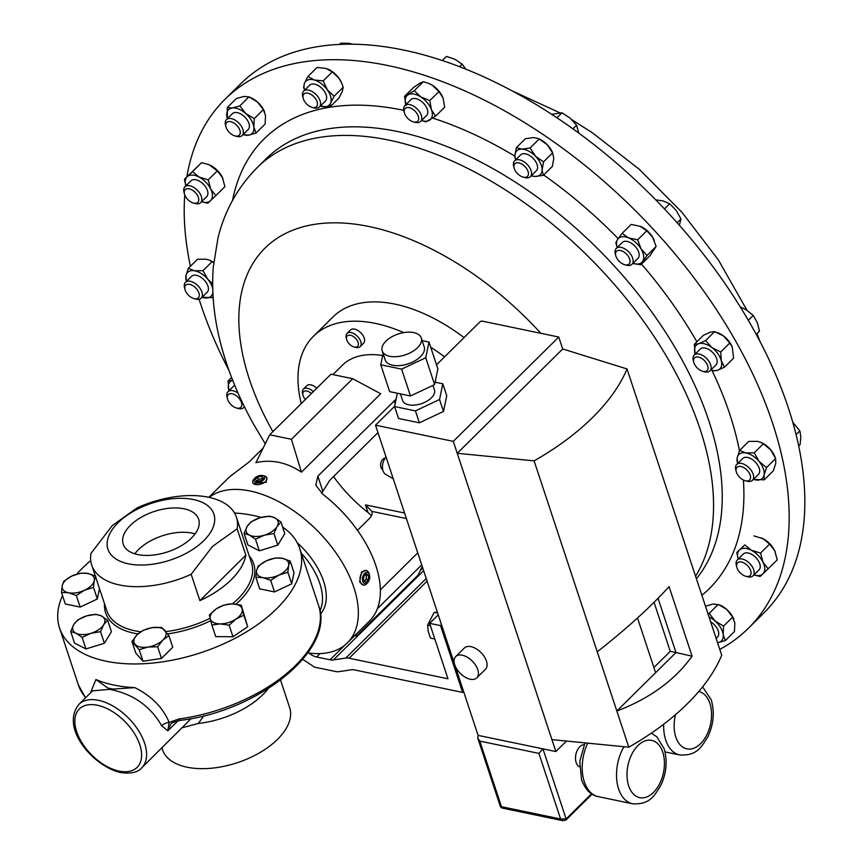 <?xml version="1.0" encoding="UTF-8"?>
<svg xmlns="http://www.w3.org/2000/svg" width="864" height="864" viewBox="0 0 864 864"><rect width="100%" height="100%" fill="white"/><g stroke="black" fill="none" stroke-linecap="round" stroke-linejoin="round"><path stroke-width="1.3" d="M134.827 553.813A39.733 21.287 161.7 0 1 192.121 533.131A39.733 21.287 161.7 0 1 195.08 533.887M137.786 554.569A39.733 21.287 161.7 0 1 123.206 544.158A39.733 21.287 161.7 0 1 140.94 517.417A39.733 21.287 161.7 0 1 184.064 508.799A39.733 21.287 161.7 0 1 198.655 519.21A39.733 21.287 161.7 0 1 180.922 545.951A39.733 21.287 161.7 0 1 137.786 554.569M386.057 457.056A10.066 6.232 101.8 0 0 382.45 466.528A10.066 6.232 101.8 0 0 385.646 474.336L393.228 478.764M382.709 469.552A5.8 3.596 -78.2 0 1 380.603 465.059A5.8 3.596 -78.2 0 1 382.774 459.346A5.8 3.596 -78.2 0 1 385.063 458.266M118.044 522.763A55.814 29.905 161.7 0 1 193.428 499.532A55.814 29.905 161.7 0 1 203.818 540.605A55.814 29.905 161.7 0 1 128.434 563.836A55.814 29.905 161.7 0 1 118.044 522.763M191.171 574.279L212.458 546.448L237.125 528.811L245.84 555.174A76.194 40.835 161.7 0 1 231.325 579.658A76.194 40.835 161.7 0 1 199.886 600.631L191.171 574.279A76.194 40.835 161.7 0 1 91.703 565.045A76.194 40.835 161.7 0 1 90.979 553.424L112.266 525.604L136.933 507.967A76.194 40.835 161.7 0 1 236.401 517.19A76.194 40.835 161.7 0 1 237.125 528.811M76.702 574.171A126.5 67.781 161.7 0 1 82.447 568.102A126.5 67.781 161.7 0 1 90.72 560.552M234.5 513A126.5 67.781 161.7 0 1 261.187 517.406M282.668 527.126A126.5 67.781 161.7 0 1 299.765 548.608A126.5 67.781 161.7 0 1 276.88 608.558A126.5 67.781 161.7 0 1 151.081 663.206A126.5 67.781 161.7 0 1 59.562 628.052A126.5 67.781 161.7 0 1 62.521 595.523M90.45 692.95L95.915 679.536A126.5 67.781 -18.3 0 0 134.86 687.636C151.621 696.103 163.048 707.692 169.139 722.401L178.967 718.967A126.5 67.781 -18.3 0 0 295.661 665.345A126.5 67.781 -18.3 0 0 318.546 605.394C335.761 649.825 258.368 711.331 179.993 720.425L179.993 720.425C173.826 721.904 170.726 723.2 170.683 724.313L167.843 730.847L161.676 725.706C150.185 705.888 132.808 693.76 109.555 689.342L92.567 690.854L78.905 704.365A44.647 25.618 45.3 0 1 98.464 700.315A44.647 25.618 45.3 0 1 138.326 730.307A44.647 25.618 45.3 0 1 141.707 767.848L191.171 718.6M161.892 747.878L162.475 749.66A66.971 35.888 -18.3 0 0 210.935 768.269A66.971 35.888 -18.3 0 0 277.538 739.336A66.971 35.888 -18.3 0 0 289.645 707.605L280.562 680.119M203.818 715.813L198.288 723.46A66.971 35.888 -18.3 0 0 262.786 694.742A66.971 35.888 -18.3 0 0 268.207 688.64M363.744 581.818L366.206 579.204L366.401 575.014L368.528 575.456L366.228 573.88L363.776 576.493L363.625 580.694L365.926 582.271L368.388 579.658L368.528 575.456M363.215 585.079L359.618 581.915L361.595 571.806L366.25 570.51A7.441 4.612 101.8 0 0 362.578 572.011A7.441 4.612 101.8 0 0 359.986 579.744A7.441 4.612 101.8 0 0 363.215 585.079A7.441 4.612 101.8 0 0 366.887 583.578A7.441 4.612 101.8 0 0 367.362 583.006L368.096 582.055A5.681 3.521 101.8 0 0 369.511 575.219A5.681 3.521 101.8 0 0 364.435 573.653A5.681 3.521 101.8 0 0 362.837 581.537A5.681 3.521 101.8 0 0 367.729 582.498A5.681 3.521 101.8 0 0 368.096 582.055M369.511 575.219L369.22 574.063A7.441 4.612 101.8 0 0 366.25 570.51M266.911 477.889L266.08 482.263L253.087 483.473L252.785 482.555A7.441 3.985 -18.3 0 0 258.314 484.618A7.441 3.985 -18.3 0 0 265.745 481.237A7.441 3.985 -18.3 0 0 266.911 477.889A7.441 3.985 -18.3 0 0 264.514 476.01L262.948 475.6A5.681 3.046 -18.3 0 0 254.88 478.04A5.681 3.046 -18.3 0 0 254.599 478.364A5.681 3.046 -18.3 0 0 256.468 482.155A5.681 3.046 -18.3 0 0 263.887 479.585A5.681 3.046 -18.3 0 0 262.948 475.6M305.402 399.481A7.333 4.212 45.3 0 1 302.951 395.226L302.551 393.66A9.299 5.335 45.3 0 1 303.34 389.135A9.299 5.335 45.3 0 1 306.407 388.152A9.299 5.335 45.3 0 1 313.319 391.651M316.796 388.206A9.299 5.335 -134.7 0 0 309.895 384.707A9.299 5.335 -134.7 0 0 306.817 385.69L303.34 389.135M302.951 395.226A7.333 4.212 45.3 0 1 305.996 390.895A7.333 4.212 45.3 0 1 311.364 393.574M346.658 339.52L346.259 337.943A9.299 5.335 45.3 0 1 347.036 333.418A9.299 5.335 45.3 0 1 357.674 336.593A9.299 5.335 45.3 0 1 360.126 346.648A9.299 5.335 45.3 0 1 355.59 347.382L354.024 346.961A7.333 4.212 45.3 0 1 349.218 343.883A7.333 4.212 45.3 0 1 346.658 339.52A7.333 4.212 45.3 0 1 348.948 335.2A7.333 4.212 45.3 0 1 355.666 338.45A7.333 4.212 45.3 0 1 358.333 344.941A7.333 4.212 45.3 0 1 354.024 346.961M360.126 346.648L363.604 343.202A9.299 5.335 -134.7 0 0 361.152 333.148A9.299 5.335 -134.7 0 0 350.525 329.972L347.036 333.418M301.234 403.596A141.383 81.108 45.3 0 1 309.593 340.61A141.383 81.108 45.3 0 1 313.502 336.226L332.996 316.937A141.383 81.108 45.3 0 1 464.054 337.586M313.502 336.226A141.383 81.108 45.3 0 1 403.682 332.608M430.693 347.188A141.383 81.108 45.3 0 1 444.56 356.875M434.819 639.004L430.531 638.107L428.198 631.39L427.648 625.039L434.182 612.338L437.4 612.306M389.75 356.281A20.574 11.027 -18.3 0 0 412.074 351.821A20.574 11.027 -18.3 0 0 421.265 337.975A20.574 11.027 -18.3 0 0 413.705 332.586A20.574 11.027 -18.3 0 0 391.381 337.046A20.574 11.027 -18.3 0 0 382.19 350.892A20.574 11.027 -18.3 0 0 389.75 356.281M382.19 350.892L385.15 359.834A20.574 11.027 -18.3 0 0 392.71 365.234A20.574 11.027 -18.3 0 0 415.033 360.763A20.574 11.027 -18.3 0 0 424.224 346.918L421.265 337.975M400.388 393.865L402.548 400.41A16.794 8.996 -18.3 0 0 408.715 404.816A16.794 8.996 -18.3 0 0 426.946 401.166A16.794 8.996 -18.3 0 0 434.441 389.858L432.961 385.387M477.76 669.611A14.98 8.597 -134.7 0 0 467.435 657.299A14.98 8.597 -134.7 0 0 455.728 656.564A14.98 8.597 -134.7 0 0 454.745 664.826A14.98 8.597 -134.7 0 0 465.08 677.138A14.98 8.597 -134.7 0 0 476.788 677.862A14.98 8.597 -134.7 0 0 477.76 669.611M476.788 677.862L485.449 669.287A14.98 8.597 -134.7 0 0 486.432 661.036A14.98 8.597 -134.7 0 0 476.096 648.724A14.98 8.597 -134.7 0 0 464.389 648L455.728 656.564M584.129 744.66A11.416 7.074 101.8 0 0 577.044 750.859A11.416 7.074 101.8 0 0 576.148 762.502A11.416 7.074 101.8 0 0 579.517 766.789M514.134 168.037L513.68 166.266A11.167 6.404 45.3 0 1 514.631 160.834A11.167 6.404 45.3 0 1 516.834 159.743A11.167 6.404 45.3 0 1 528.412 165.823A11.167 6.404 45.3 0 1 530.323 176.71A11.167 6.404 45.3 0 1 528.109 177.8A11.167 6.404 45.3 0 1 524.891 177.584L523.12 177.12A8.942 5.13 45.3 0 1 514.134 168.037A8.942 5.13 45.3 0 1 516.672 162.81A8.942 5.13 45.3 0 1 526.878 169.02A8.942 5.13 45.3 0 1 525.701 177.293A8.942 5.13 45.3 0 1 523.12 177.12M530.323 176.71L536.36 170.726A11.167 6.404 -134.7 0 0 534.449 159.851A11.167 6.404 -134.7 0 0 522.882 153.76A11.167 6.404 -134.7 0 0 520.668 154.861L514.631 160.834M736.787 567.205L736.333 565.423A11.167 6.404 45.3 0 1 737.273 560.002A11.167 6.404 45.3 0 1 752.231 566.654A11.167 6.404 45.3 0 1 752.976 575.867A11.167 6.404 45.3 0 1 747.533 576.752L745.762 576.277A8.942 5.13 45.3 0 1 738.137 570.24A8.942 5.13 45.3 0 1 736.787 567.205A8.942 5.13 45.3 0 1 740.599 561.913A8.942 5.13 45.3 0 1 749.531 568.188A8.942 5.13 45.3 0 1 745.762 576.277M752.976 575.867L759.013 569.894A11.167 6.404 -134.7 0 0 758.279 560.671A11.167 6.404 -134.7 0 0 743.31 554.029L737.273 560.002M184.453 193.968L184 192.197A11.167 6.404 45.3 0 1 184.939 186.764A11.167 6.404 45.3 0 1 199.897 193.417A11.167 6.404 45.3 0 1 200.642 202.64A11.167 6.404 45.3 0 1 195.21 203.526L193.439 203.051A8.942 5.13 45.3 0 1 185.803 197.014A8.942 5.13 45.3 0 1 184.453 193.968A8.942 5.13 45.3 0 1 188.266 188.687A8.942 5.13 45.3 0 1 197.197 194.951A8.942 5.13 45.3 0 1 193.439 203.051M200.642 202.64L206.68 196.668A11.167 6.404 -134.7 0 0 205.945 187.445A11.167 6.404 -134.7 0 0 190.976 180.792L184.939 186.764M736.247 471.658L735.793 469.876A11.167 6.404 45.3 0 1 736.733 464.454A11.167 6.404 45.3 0 1 748.991 467.748A11.167 6.404 45.3 0 1 752.436 480.33A11.167 6.404 45.3 0 1 746.993 481.205L745.222 480.73A8.942 5.13 45.3 0 1 739.757 477.392A8.942 5.13 45.3 0 1 736.247 471.658A8.942 5.13 45.3 0 1 738.85 466.42A8.942 5.13 45.3 0 1 746.831 469.951A8.942 5.13 45.3 0 1 750.514 478.084A8.942 5.13 45.3 0 1 745.222 480.73M752.436 480.33L758.473 474.347A11.167 6.404 -134.7 0 0 755.039 461.776A11.167 6.404 -134.7 0 0 742.77 458.482L736.733 464.454M184.993 289.516L184.54 287.744A11.167 6.404 45.3 0 1 185.479 282.312A11.167 6.404 45.3 0 1 197.748 285.606A11.167 6.404 45.3 0 1 201.182 298.188A11.167 6.404 45.3 0 1 195.75 299.063L193.979 298.588A8.942 5.13 45.3 0 1 188.503 295.25A8.942 5.13 45.3 0 1 184.993 289.516A8.942 5.13 45.3 0 1 187.596 284.278A8.942 5.13 45.3 0 1 195.577 287.809A8.942 5.13 45.3 0 1 199.26 295.942A8.942 5.13 45.3 0 1 193.979 298.588M201.182 298.188L207.22 292.205A11.167 6.404 -134.7 0 0 203.785 279.634A11.167 6.404 -134.7 0 0 191.527 276.34L185.479 282.312M404.384 112.806L403.931 111.024A11.167 6.404 45.3 0 1 404.784 105.678A11.167 6.404 45.3 0 1 404.87 105.602A11.167 6.404 45.3 0 1 417.204 108.961A11.167 6.404 45.3 0 1 420.649 121.392A11.167 6.404 45.3 0 1 420.563 121.468A11.167 6.404 45.3 0 1 415.13 122.353L413.359 121.878A8.942 5.13 45.3 0 1 404.384 112.806A8.942 5.13 45.3 0 1 405.076 108.518A8.942 5.13 45.3 0 1 414.958 111.089A8.942 5.13 45.3 0 1 417.776 121.111A8.942 5.13 45.3 0 1 413.359 121.878M426.524 115.571A11.167 6.404 -134.7 0 0 426.611 115.495A11.167 6.404 -134.7 0 0 426.686 115.42A11.167 6.404 -134.7 0 0 423.241 102.989A11.167 6.404 -134.7 0 0 410.908 99.63A11.167 6.404 -134.7 0 0 410.832 99.706M303.188 98.334L302.735 96.563A11.167 6.404 45.3 0 1 302.508 93.593A11.167 6.404 45.3 0 1 303.674 91.13A11.167 6.404 45.3 0 1 314.377 93.042A11.167 6.404 45.3 0 1 320.533 104.544A11.167 6.404 45.3 0 1 319.367 107.006A11.167 6.404 45.3 0 1 313.934 107.892L312.163 107.417A8.942 5.13 45.3 0 1 303.188 98.334A8.942 5.13 45.3 0 1 303.005 95.958A8.942 5.13 45.3 0 1 311.062 94.5A8.942 5.13 45.3 0 1 317.455 104.738A8.942 5.13 45.3 0 1 312.163 107.417M319.367 107.006L325.415 101.034A11.167 6.404 -134.7 0 0 326.57 98.572A11.167 6.404 -134.7 0 0 320.414 87.07A11.167 6.404 -134.7 0 0 309.712 85.158L303.674 91.13M693.738 362.243L693.284 360.472A11.167 6.404 45.3 0 1 694.224 355.05A11.167 6.404 45.3 0 1 703.123 355.687A11.167 6.404 45.3 0 1 709.927 370.915A11.167 6.404 45.3 0 1 704.495 371.801L702.724 371.326A8.942 5.13 45.3 0 1 699.948 370.105A8.942 5.13 45.3 0 1 693.738 362.243A8.942 5.13 45.3 0 1 701.622 358.409A8.942 5.13 45.3 0 1 708.037 367.448A8.942 5.13 45.3 0 1 702.724 371.326M709.927 370.915L715.964 364.943A11.167 6.404 -134.7 0 0 709.16 349.715A11.167 6.404 -134.7 0 0 700.272 349.067L694.224 355.05M227.502 398.92A8.942 5.13 45.3 0 1 235.375 395.086A8.942 5.13 45.3 0 1 241.79 404.125A8.942 5.13 45.3 0 1 236.477 408.002A8.942 5.13 45.3 0 1 233.712 406.782A8.942 5.13 45.3 0 1 227.502 398.92L227.048 397.148A11.167 6.404 45.3 0 1 227.988 391.727A11.167 6.404 45.3 0 1 236.876 392.364A11.167 6.404 45.3 0 1 238.086 393.163M234.684 385.225A11.167 6.404 -134.7 0 0 234.025 385.744L227.988 391.727M225.569 125.302A11.167 6.404 45.3 0 1 225.504 125.064A11.167 6.404 45.3 0 1 226.444 119.632A11.167 6.404 45.3 0 1 235.418 120.323A11.167 6.404 45.3 0 1 243.022 129.838A11.167 6.404 45.3 0 1 242.147 135.508A11.167 6.404 45.3 0 1 236.704 136.393L234.932 135.918A8.942 5.13 45.3 0 1 226.012 127.03A8.942 5.13 45.3 0 1 225.958 126.835A8.942 5.13 45.3 0 1 231.109 121.792A8.942 5.13 45.3 0 1 239.998 130.669A8.942 5.13 45.3 0 1 234.932 135.918M242.147 135.508L248.184 129.535A11.167 6.404 -134.7 0 0 249.059 123.865A11.167 6.404 -134.7 0 0 241.456 114.35A11.167 6.404 -134.7 0 0 232.481 113.659L226.444 119.632M716.126 638.399L717.509 637.027A11.167 6.404 -134.7 0 0 718.384 631.368A11.167 6.404 -134.7 0 0 710.618 621.745M615.751 255.636A8.942 5.13 45.3 0 1 620.806 250.56A8.942 5.13 45.3 0 1 629.791 259.459A8.942 5.13 45.3 0 1 624.791 264.719A8.942 5.13 45.3 0 1 624.726 264.708A8.942 5.13 45.3 0 1 615.751 255.636L615.298 253.854A11.167 6.404 45.3 0 1 616.237 248.432A11.167 6.404 45.3 0 1 621.605 247.525A11.167 6.404 45.3 0 1 631.249 255.161A11.167 6.404 45.3 0 1 631.94 264.298A11.167 6.404 45.3 0 1 626.573 265.205A11.167 6.404 45.3 0 1 626.497 265.183A11.167 6.404 45.3 0 1 626.432 265.162M631.94 264.298L637.978 258.325A11.167 6.404 -134.7 0 0 637.286 249.188A11.167 6.404 -134.7 0 0 627.642 241.553A11.167 6.404 -134.7 0 0 622.274 242.449L616.237 248.432M229.014 370.537A372.071 213.44 45.3 0 1 199.109 299.257M190.393 266.274A372.071 213.44 45.3 0 1 184.745 194.886M185.555 186.16A372.071 213.44 45.3 0 1 185.674 185.166M186.872 176.828A372.071 213.44 45.3 0 1 225.018 99.274A372.071 213.44 45.3 0 1 737.348 344.066A372.071 213.44 45.3 0 1 748.343 628.301A372.071 213.44 45.3 0 1 719.766 649.415M748.343 628.301L763.992 612.814A372.071 213.44 -134.7 0 0 559.883 119.761A372.071 213.44 -134.7 0 0 240.667 83.797L225.018 99.274M352.696 378.713L380.689 393.746L301.428 472.154C286.675 462.283 271.512 459.119 255.928 462.694L269.708 434.786L291.438 439.301L352.696 378.713L330.966 374.188L269.708 434.786M382.687 355.547A100.462 57.629 -134.7 0 0 342.284 365.321L332.91 374.598M208.85 497.318L228.064 478.321A100.462 57.629 45.3 0 1 231.509 475.351L249.199 461.884L263.131 448.114M209.153 497.383A100.462 57.629 45.3 0 1 287.474 506.714A100.462 57.629 45.3 0 1 353.894 587.574A100.462 57.629 45.3 0 1 347.339 642.924A100.462 57.629 45.3 0 1 307.843 652.849M396.101 399.168L317.833 476.161L315.803 485.244L323.006 494.392A100.462 57.629 45.3 0 1 375.916 565.801A100.462 57.629 45.3 0 1 369.36 621.151L347.339 642.924M377.352 608.764L421.708 564.883M333.547 476.561A100.462 57.629 -134.7 0 0 368.01 512.492L371.477 515.657M551.686 114.329L561.978 112.784L570.143 118.13L576.58 125.204L578.772 133.078M572.918 128.833L576.58 125.204M556.924 117.774L561.978 112.784M792.698 422.129L799.848 430.888L800.842 436.903L800.096 444.636L798.66 446.051M796.046 434.646L799.848 430.888M442.292 60.512L446.45 56.408L455.166 59.422L462.143 64.163L465.934 69.196M459.583 66.701L462.143 64.163M339.487 44.41L340.708 43.2L348.786 43.286L352.804 44.194M740.232 306.893L746.302 309.841L753.235 315.446L757.22 322.423L759.478 331.117L756.184 334.379M748.3 320.328L753.235 315.446M655.722 199.865L663.023 200.912L669.708 203.742L676.21 210.481L680.983 218.948L679.374 225.277M677.138 222.761L680.983 218.948M664.459 208.937L669.708 203.742M647.028 255.474L640.775 264.805L632.891 263.358A16.729 9.601 -134.7 0 0 642.6 261.425A16.729 9.601 -134.7 0 0 641.056 248.908L647.028 255.474L656.111 246.488L652.741 237.352A16.729 9.601 -134.7 0 0 640.483 226.411A16.729 9.601 -134.7 0 0 640.267 226.325L640.483 226.411M622.08 233.41L628.582 237.881L637.686 239.782L641.056 248.908A16.729 9.601 -134.7 0 0 628.582 237.881A16.729 9.601 -134.7 0 0 617.652 239.36L622.08 233.41L631.163 224.424L640.267 226.325L646.769 230.796L652.741 237.352A16.729 9.601 45.3 0 1 654.21 240.3A16.729 9.601 45.3 0 1 654.264 240.419M705.488 606.236L713.254 603.947L720.014 605.113A16.729 9.601 45.3 0 1 726.764 609.455A16.729 9.601 45.3 0 1 733.752 619.002A16.729 9.601 45.3 0 1 733.86 619.272M243.097 134.557A16.729 9.601 -134.7 0 0 248.432 135.194A16.729 9.601 -134.7 0 0 253.843 127.116A16.729 9.601 -134.7 0 0 245.754 113.519A16.729 9.601 -134.7 0 0 232.243 108L239.846 105.862L248.929 96.876L250.69 97.621A16.729 9.601 45.3 0 1 257.429 101.963A16.729 9.601 45.3 0 1 264.427 111.499A16.729 9.601 45.3 0 1 264.535 111.769M732.24 346.993A16.729 9.601 -134.7 0 0 732.208 346.918A16.729 9.601 -134.7 0 0 723.546 335.999L729.788 342.997L720.716 351.983L721.31 360.839A16.729 9.601 -134.7 0 0 711.86 347.555A16.729 9.601 -134.7 0 0 698.674 343.721A16.729 9.601 -134.7 0 0 694.926 353.171A16.729 9.601 -134.7 0 0 695.185 354.1L694.321 344.304L698.674 343.721L705.618 340.567L711.86 347.555L720.716 351.983M718.157 332.899A16.729 9.601 45.3 0 1 718.47 333.029A16.729 9.601 45.3 0 1 723.546 335.999L714.701 331.582L705.618 340.567M327.802 69.066A16.729 9.601 45.3 0 1 327.91 69.12A16.729 9.601 45.3 0 1 339.023 78.3A16.729 9.601 45.3 0 1 341.647 82.998A16.729 9.601 45.3 0 1 341.755 83.268M421.524 120.528A16.729 9.601 -134.7 0 0 429.408 120.312A16.729 9.601 -134.7 0 0 431.406 109.652A16.729 9.601 -134.7 0 0 420.757 96.908L429.829 100.559L438.912 91.584L432.443 85.342A16.729 9.601 -134.7 0 0 429.106 83.581A16.729 9.601 -134.7 0 0 428.976 83.527M429.106 83.581L432.443 85.342A16.729 9.601 45.3 0 1 442.843 97.47A16.729 9.601 45.3 0 1 442.94 97.718M209.509 260.204A16.729 9.601 45.3 0 1 209.725 260.291A16.729 9.601 45.3 0 1 213.689 262.472M775.213 457.553L774.716 456.322A16.729 9.601 -134.7 0 0 770.764 449.917L775.613 458.557L766.53 467.543L764.068 474.984A16.729 9.601 -134.7 0 0 759.089 461.473A16.729 9.601 -134.7 0 0 745.632 452.898A16.729 9.601 -134.7 0 0 737.176 457.844A16.729 9.601 -134.7 0 0 737.694 463.504M760.763 442.346A16.729 9.601 45.3 0 1 760.979 442.433A16.729 9.601 45.3 0 1 770.764 449.917L763.322 443.837L754.24 452.822L759.089 461.473L766.53 467.543M209.045 164.689A16.729 9.601 45.3 0 1 209.185 164.754A16.729 9.601 45.3 0 1 210.74 165.488A16.729 9.601 45.3 0 1 222.404 177.487A16.729 9.601 45.3 0 1 222.923 178.632A16.729 9.601 45.3 0 1 222.966 178.762M775.3 551.988A16.729 9.601 -134.7 0 0 775.256 551.869A16.729 9.601 -134.7 0 0 774.738 550.714L777.244 559.894L762.826 573.955A16.729 9.601 -134.7 0 0 763.052 562.27A16.729 9.601 -134.7 0 0 751.399 550.271A16.729 9.601 -134.7 0 0 739.508 549.968A16.729 9.601 -134.7 0 0 738.234 559.051L736.765 552.474L744.844 544.892L751.399 550.271L760.547 553.09L763.052 562.27L768.161 568.879M761.378 537.926A16.729 9.601 45.3 0 1 761.519 537.98A16.729 9.601 45.3 0 1 763.074 538.715A16.729 9.601 45.3 0 1 774.738 550.714L769.63 544.104L760.547 553.09M531.284 175.759A16.729 9.601 -134.7 0 0 535.118 176.461A16.729 9.601 -134.7 0 0 542.117 169.895A16.729 9.601 -134.7 0 0 535.518 156.233L543.542 161.87L552.625 152.885L547.193 144.677A16.729 9.601 -134.7 0 0 538.866 138.812L537.991 138.445L539.168 139.028L530.086 148.014L535.518 156.233A16.729 9.601 -134.7 0 0 521.921 149.126A16.729 9.601 -134.7 0 0 514.922 155.693A16.729 9.601 -134.7 0 0 515.581 159.883M539.168 139.028L547.193 144.677A16.729 9.601 45.3 0 1 552.604 152.701L553.792 158.339L552.366 166.374L543.283 175.36L535.118 176.461L531.252 175.792M617.166 247.504L615.827 242.73L617.652 239.36A16.729 9.601 -134.7 0 0 617.198 247.482M656.111 246.488L649.858 255.82L640.775 264.805M646.769 230.796L637.686 239.782M717.552 642.708A16.729 9.601 -134.7 0 0 717.757 642.686A16.729 9.601 -134.7 0 0 723.168 634.608A16.729 9.601 -134.7 0 0 715.079 621.011A16.729 9.601 -134.7 0 0 709.042 616.993M707.983 613.796L709.182 613.364L715.079 621.011L723.578 626.098L723.168 634.608L725.36 640.548L717.757 642.686M723.578 626.098L732.661 617.112L726.764 609.455L718.254 604.379L709.182 613.364M732.661 617.112L734.854 623.052L734.443 631.562L725.36 640.548M232.243 108A16.729 9.601 -134.7 0 0 226.822 116.078A16.729 9.601 -134.7 0 0 227.405 118.692L227.232 107.568L232.243 108M239.846 105.862L245.754 113.519L254.254 118.606L253.843 127.116L256.036 133.045L248.432 135.194L243.065 134.611M227.232 107.568L236.315 98.582L243.918 96.444L248.929 96.876L257.429 101.963L263.336 109.62L254.254 118.606M263.336 109.62L265.529 115.56L265.118 124.07L256.036 133.045M244.382 406.652A11.167 6.404 45.3 0 1 243.68 407.592A11.167 6.404 45.3 0 1 238.248 408.478L236.477 408.002M232.427 380.398A16.729 9.601 -134.7 0 0 228.679 389.848A16.729 9.601 -134.7 0 0 228.938 390.776L228.074 380.981L232.697 380.3A16.729 9.601 -134.7 0 0 232.427 380.398M231.606 377.492L228.074 380.981M710.888 369.965A16.729 9.601 -134.7 0 0 717.574 370.289A16.729 9.601 -134.7 0 0 721.31 360.839L724.518 367.135L717.574 370.289L713.221 370.872L710.845 370.008M732.208 346.918L733.601 358.15L724.518 367.135M714.701 331.582L710.348 332.165L703.404 335.318L694.321 344.304M732.272 347.069L729.788 342.997M341.647 82.998L339.023 78.3L332.262 71.917L323.179 80.903L327.337 89.856L334.098 96.239L330.631 102.978L329.778 107.147L320.328 106.056A16.729 9.601 -134.7 0 0 320.857 106.218A16.729 9.601 -134.7 0 0 330.631 102.978A16.729 9.601 -134.7 0 0 327.337 89.856A16.729 9.601 -134.7 0 0 314.269 79.974A16.729 9.601 -134.7 0 0 304.484 83.214A16.729 9.601 -134.7 0 0 304.636 90.18M323.179 80.903L314.269 79.974L307.951 76.464L304.484 83.214L303.631 87.383L304.592 90.223M341.906 83.614L343.181 87.253L334.098 96.239M343.181 87.253L342.317 91.422L338.861 98.161L329.778 107.147M332.262 71.917L325.944 68.407L317.034 67.478L307.951 76.464M406.102 105.473L404.525 96.379L414.299 90.666L420.757 96.908A16.729 9.601 -134.7 0 0 408.11 94.813A16.729 9.601 -134.7 0 0 405.832 104.652M429.829 100.559L431.406 109.652L435.586 116.165L425.822 121.878L421.492 120.55M438.912 91.584L443.092 98.096L444.668 107.179L435.586 116.165M442.843 97.47L443.092 98.096M428.814 83.452L423.382 81.691L419.796 83.257L413.608 87.394L404.525 96.379M423.382 81.691L414.299 90.666M212.706 288.749A16.729 9.601 -134.7 0 0 207.835 279.331A16.729 9.601 -134.7 0 0 194.378 270.756A16.729 9.601 -134.7 0 0 185.922 275.702A16.729 9.601 -134.7 0 0 186.44 281.362M202.144 297.238A16.729 9.601 -134.7 0 0 204.358 297.788A16.729 9.601 -134.7 0 0 212.825 292.842A16.729 9.601 -134.7 0 0 212.857 292.669M209.725 260.291L206.064 259.2L197.456 259.286L188.374 268.272L194.378 270.756L202.986 270.68L207.835 279.331L212.63 283.716M212.825 292.842L212.965 297.713L202.133 297.248M188.374 268.272L185.922 275.702L186.397 281.416M209.336 260.129L212.069 261.695L202.986 270.68M212.069 261.695L213.667 262.678M753.386 479.38A16.729 9.601 -134.7 0 0 755.611 479.93A16.729 9.601 -134.7 0 0 764.068 474.984L764.219 479.855L753.376 479.39M737.64 463.558L737.176 457.844L739.627 450.414L745.632 452.898L754.24 452.822M775.613 458.557L775.753 463.428L773.302 470.869L764.219 479.855M760.979 442.433L757.318 441.342L748.71 441.428L739.627 450.414M760.59 442.271L763.322 443.837M209.185 164.754L201.593 162.67L192.51 171.655L199.066 177.044L208.213 179.863L210.719 189.043L215.827 195.642L207.749 203.234L201.582 201.701A16.729 9.601 -134.7 0 0 210.492 200.718A16.729 9.601 -134.7 0 0 210.719 189.043A16.729 9.601 -134.7 0 0 199.066 177.044A16.729 9.601 -134.7 0 0 187.175 176.731A16.729 9.601 -134.7 0 0 185.9 185.825M192.51 171.655L184.432 179.248L185.89 185.836M209.12 164.722L217.296 170.878L208.213 179.863M217.296 170.878L222.404 177.487L224.91 186.656L215.827 195.642M201.593 162.67L184.432 179.248M753.926 574.916A16.729 9.601 -134.7 0 0 762.826 573.955L760.082 576.461L753.916 574.938M744.844 544.892L736.765 552.474M753.926 535.907L763.074 538.715L769.63 544.104M543.542 161.87L542.117 169.895L543.283 175.36M515.538 159.926L514.922 155.693L516.348 147.658L521.921 149.126L530.086 148.014M537.991 138.445L533.596 137.57L525.431 138.672L516.348 147.658M455.015 665.561L478.094 735.372L555.876 751.55L551.923 739.627L628.798 747.187A209.844 112.439 -18.3 0 0 721.71 655.268L627.016 368.939L562.702 348.97L457.229 453.298L551.923 739.627M394.632 406.264L375.516 425.185L454.529 664.092M562.702 348.97L558.749 337.036L482.404 321.149A1.858 0.994 -18.3 0 0 479.898 321.926L436.525 364.824M383.087 353.592L380.765 364.792L401.62 369.133L425.736 357.761L428.998 342.047L422.14 340.621M442.811 383.81L439.549 399.514L415.433 410.886L394.578 406.544L398.52 418.478L419.375 422.82L443.491 411.448L446.753 395.734L442.811 383.81L435.11 382.212M397.332 393.239L394.578 406.544M375.516 425.185L453.287 441.364L457.229 453.298L534.103 460.858A209.844 112.439 -18.3 0 0 627.016 368.939M478.094 735.372L477.738 738.083L479.779 741.085L501.476 806.706L500.45 806.749L477.738 738.083M538.909 753.397L542.948 748.861L566.125 818.953L560.606 819.007L501.476 806.706L501.844 807.991L563.058 820.724L560.606 819.007L538.909 753.397L479.779 741.085M566.482 741.053L555.876 751.55M692.096 656.208L675.983 652.536L616.842 711.04C649.674 698.522 674.762 680.249 692.096 656.208L669.082 586.634C650.549 607.036 626.605 628.765 597.251 651.812L628.798 747.187M534.103 460.858L597.251 651.812M558.749 337.036L453.287 441.364M653.897 667.537L670.259 651.348L675.983 652.536L658.044 598.309M637.502 617.987L655.603 672.7M670.259 651.348L654.048 602.316M415.433 410.886L419.375 422.82M439.549 399.514L443.491 411.448M425.736 357.761L434.614 384.61L437.875 368.896L428.998 342.047M434.614 384.61L410.497 395.971L389.642 391.63L380.765 364.792M401.62 369.133L410.497 395.971M463.579 691.47L462.618 692.41L354.65 669.946A14.882 8.543 -134.7 0 0 351.281 669.794L338.936 671.652A14.882 8.543 45.3 0 1 335.578 671.501L314.485 667.116L305.64 661.198A14.882 8.543 -134.7 0 0 302.659 659.524M441.482 624.65L440.532 625.601L462.618 692.41M95.915 679.536L107.838 688.014L112.903 689.072L134.86 687.636M320.36 614.099A61.02 35.003 -134.7 0 0 297.248 542.754M422.258 566.536L417.949 575.251L356.497 636.044L354.413 635.71M355.86 634.511L356.497 636.044M404.568 513.022L365.494 504.889L371.79 511.358A14.882 7.97 161.7 0 1 371.898 511.661A14.882 7.97 161.7 0 1 369.209 518.713L357.469 530.323M377.968 432.616L329.778 480.287L321.602 493.236M380.365 589.842L417.744 552.874M301.428 472.154L291.438 439.301M308.513 652.946L310.457 654.253A14.882 8.543 -134.7 0 0 316.624 656.986L330.08 659.783A14.882 8.543 -134.7 0 0 333.439 659.934L345.784 658.076A14.882 8.543 45.3 0 1 349.153 658.217L447.973 678.791L429.635 623.333L440.532 625.601M438.232 614.833L429.635 623.333M437.648 613.051L434.182 612.338M430.391 625.612L427.648 625.039M261.749 476.312L257.612 477.058L255.258 479.563L257.018 481.313L261.144 480.568L263.509 478.073L261.749 476.312L262.483 478.537L258.368 479.336L256.748 481.054M253.951 479.207A7.441 3.985 -18.3 0 0 253.595 479.628A7.441 3.985 -18.3 0 0 252.785 482.555M258.368 479.336L257.612 477.058M366.206 579.204L368.388 579.658M366.401 575.014L365.645 574.495M178.027 720.76L167.843 730.847L169.139 722.401A7.441 3.953 -19.2 0 0 161.676 725.706M198.288 723.46L182.261 727.736M179.993 720.425A3.575 0.994 -97.7 0 1 178.967 718.967M241.294 605.146L247.666 626.789L232.967 636.736L215.708 636.638L211.874 625.039L220.104 623.894L229.133 625.147L236.088 618.98A16.729 8.964 161.7 0 1 220.104 623.894A16.729 8.964 -18.3 0 1 210.211 618.818A16.729 8.964 161.7 0 1 216.292 608.818A16.729 8.964 161.7 0 1 232.265 603.893A16.729 8.964 161.7 0 1 242.168 608.98A16.729 8.964 161.7 0 1 236.088 618.98L243.832 615.2L241.294 605.146L232.265 603.893L224.046 605.048L216.292 608.818L209.336 614.995L211.874 625.039M280.962 521.986L284.796 533.585L277.776 545.13L259.33 550.811L247.903 544.946L244.069 533.358L249.383 535.086A16.729 8.964 161.7 0 1 247.18 526.381A16.729 8.964 161.7 0 1 259.913 517.774A16.729 8.964 161.7 0 1 274.86 517.86A16.729 8.964 161.7 0 1 277.063 526.565L280.962 521.986L274.86 517.86L269.536 516.121L259.913 517.774L251.089 521.813L247.18 526.381L244.069 533.358M107.6 620.125L101.488 615.989L96.163 614.261L86.551 615.902A16.729 8.964 161.7 0 1 101.488 615.989A16.729 8.964 161.7 0 1 103.691 624.694L107.6 620.125L111.424 631.714L104.404 643.259L85.957 648.94L74.531 643.075L70.697 631.487L76.01 633.226A16.729 8.964 161.7 0 1 73.807 624.521L70.697 631.487M290.174 561.071L294.008 572.67L291.697 583.848L274.525 591.937L259.686 588.848L255.852 577.26L262.883 577.606A16.729 8.964 161.7 0 1 256.619 570.467A16.729 8.964 161.7 0 1 266.36 560.833A16.729 8.964 161.7 0 1 282.355 558.328A16.729 8.964 161.7 0 1 288.619 565.466A16.729 8.964 161.7 0 1 278.878 575.1L287.863 572.26L288.619 565.466L290.174 561.071L282.355 558.328L275.335 557.982L266.36 560.833L258.174 566.082L256.619 570.467L255.852 577.26M168.901 635.666L172.735 647.255L161.492 658.39L143.014 661.273L135.778 653.033L131.944 641.444L139.18 649.685L148.014 647.039A16.729 8.964 161.7 0 1 135.162 644.371A16.729 8.964 -18.3 0 1 137.171 634.684A16.729 8.964 161.7 0 1 152.032 627.674A16.729 8.964 161.7 0 1 164.894 630.353A16.729 8.964 161.7 0 1 162.886 640.03A16.729 8.964 161.7 0 1 148.014 647.039L157.658 646.79L162.886 640.03L168.901 635.666L161.676 627.426L152.032 627.674L143.186 630.32L137.171 634.684L131.944 641.444M99.49 588.568L97.33 598.99L80.158 607.079L65.318 603.99L61.484 592.402L68.504 592.747A16.729 8.964 161.7 0 1 62.24 585.608A16.729 8.964 161.7 0 1 71.982 575.975L63.806 581.224L62.24 585.608L61.484 592.402M245.84 555.174L199.886 600.631M247.666 626.789L243.832 615.2M232.967 636.736L229.133 625.147M264.319 535.183A16.729 8.964 161.7 0 1 249.383 535.086L255.496 539.222L264.319 535.183A16.729 8.964 -18.3 0 0 277.063 526.565L273.942 533.531L264.319 535.183M259.33 550.811L255.496 539.222M277.776 545.13L273.942 533.531M90.947 633.312A16.729 8.964 161.7 0 1 76.01 633.226L82.123 637.351L90.947 633.312L100.57 631.67L103.691 624.694A16.729 8.964 161.7 0 1 90.947 633.312M86.551 615.902A16.729 8.964 -18.3 0 0 73.807 624.521L77.717 619.942L86.551 615.902M85.957 648.94L82.123 637.351M104.404 643.259L100.57 631.67M262.883 577.606A16.729 8.964 -18.3 0 0 278.878 575.1L270.691 580.349L262.883 577.606M274.525 591.937L270.691 580.349M291.697 583.848L287.863 572.26M161.492 658.39L157.658 646.79M143.014 661.273L139.18 649.685M84.51 590.252A16.729 8.964 161.7 0 1 68.504 592.747L76.324 595.49L84.51 590.252L93.496 587.401L94.252 580.608A16.729 8.964 161.7 0 1 84.51 590.252M87.988 573.48A16.729 8.964 161.7 0 1 94.252 580.608L95.807 576.223L87.988 573.48A16.729 8.964 -18.3 0 0 71.982 575.975L80.968 573.134L87.988 573.48M80.158 607.079L76.324 595.49M97.33 598.99L93.496 587.401M91.703 565.045L106.844 610.826A76.194 40.835 -18.3 0 0 140.735 631.768M165.92 631.584A76.194 40.835 -18.3 0 0 210.071 618.268M232.438 603.904A76.194 40.835 -18.3 0 0 237.751 599.087A76.194 40.835 -18.3 0 0 251.532 562.972L236.401 517.19M249.221 555.962A77.987 41.785 161.7 0 1 239.598 600.804A77.987 41.785 161.7 0 1 236.012 604.152M210.697 620.708A77.987 41.785 161.7 0 1 167.638 633.863M137.97 633.928A77.987 41.785 161.7 0 1 104.522 603.817M119.113 771.098A41.072 23.566 -134.7 0 0 139.795 744.736A41.072 23.566 -134.7 0 0 97.33 705.24A41.072 23.566 -134.7 0 0 76.658 731.603A41.072 23.566 -134.7 0 0 119.113 771.098M85.536 697.799L78.343 684.839A126.5 67.781 -18.3 0 0 85.666 697.68M664.999 751.896L679.655 754.942A36.698 22.734 -78.2 0 1 665.766 740.156A36.698 22.734 -78.2 0 1 663.682 724.237M675.54 714.636A29.257 18.122 101.8 0 0 675.81 737.057A29.257 18.122 101.8 0 0 700.607 743.656A29.257 18.122 101.8 0 0 709.884 703.361A29.257 18.122 101.8 0 0 698.717 691.546M587.736 743.148A36.698 22.734 101.8 0 0 584.312 781.823A36.698 22.734 101.8 0 0 598.201 796.619L632.513 803.758A36.698 22.734 -78.2 0 1 618.624 788.972A36.698 22.734 -78.2 0 1 623.948 746.712M662.742 752.166A29.257 18.122 101.8 0 0 637.956 745.567A29.257 18.122 101.8 0 0 628.679 785.873A29.257 18.122 101.8 0 0 653.465 792.472A29.257 18.122 101.8 0 0 662.742 752.166M695.563 576.234A300.866 172.595 45.3 0 0 671.663 365.364A300.866 172.595 45.3 0 0 257.375 167.422L266.036 158.846A300.866 172.595 45.3 0 1 680.335 356.789A300.866 172.595 45.3 0 1 696.395 578.729M712.001 370.451A316.408 181.516 45.3 0 1 739.465 450.792M743.396 480.028A316.408 181.516 45.3 0 1 701.881 595.318M272.884 431.644A238.118 136.609 45.3 0 1 271.998 430.078A238.118 136.609 45.3 0 1 295.596 229.144A238.118 136.609 45.3 0 1 540.886 333.32M232.513 200.48A316.408 181.516 45.3 0 1 403.78 110.354M432.799 118.13A316.408 181.516 45.3 0 1 514.912 156.2M543.661 174.982A316.408 181.516 45.3 0 1 618.16 238.615M641.509 264.071A316.408 181.516 45.3 0 1 696.881 341.777M592.088 794.178L566.006 819.979A1.858 1.069 45.3 0 0 566.125 818.953L591.538 793.822M406.393 518.562L371.79 511.358M368.01 512.492L365.494 504.889M322.769 491.119L317.833 476.161M395.129 403.866L394.092 400.723M422.777 568.091L420.26 570.575M344.941 645.084L330.08 659.783M320.058 653.584L316.624 656.986M311.429 653.292L310.457 654.253M423.641 570.704L333.439 659.934M426.222 578.502L345.784 658.076M427.086 581.126L349.153 658.217M319.928 610.837A59.53 34.15 -134.7 0 0 301.255 553.09M318.546 605.394L299.765 548.608M141.707 767.848C137.948 772.394 130.874 773.96 120.463 772.535C93.474 766.39 59.864 728.039 78.905 704.365M702.605 686.848L711.234 699.829C714.787 712.012 713.664 724.334 707.864 736.787C701.309 747.101 697 755.989 679.655 754.942M651.316 733.158L656.813 736.808L664.092 748.645C667.645 760.828 666.522 773.14 660.722 785.603C654.167 795.917 649.858 804.805 632.513 803.758M598.201 796.619C591.008 795.388 585.468 789.804 581.58 779.879L579.744 761.476L584.971 742.878M404.87 105.602L410.908 99.63M225.958 126.835L225.504 125.064M257.375 167.422C237.848 187.121 224.716 210.611 217.987 237.892L213.246 267.3C211.313 294.116 214.348 321.602 222.35 349.736C229.468 374.868 239.933 399.784 253.735 424.494L265.237 443.837M571.925 119.761L592.002 132.527L639.284 169.29L681.988 212.339L718.384 259.934L746.95 310.252M757.004 333.558L759.996 341.55M559.602 112.698L511.866 90.731M624.726 264.708L626.497 265.183M243.68 407.592L244.458 406.825M718.47 333.029L717.736 332.716M420.563 121.468L426.611 115.495M500.45 806.749L501.844 807.991M566.006 819.979L563.058 820.724M254.599 478.364L253.595 479.628M78.343 684.839L59.562 628.052"/></g></svg>
